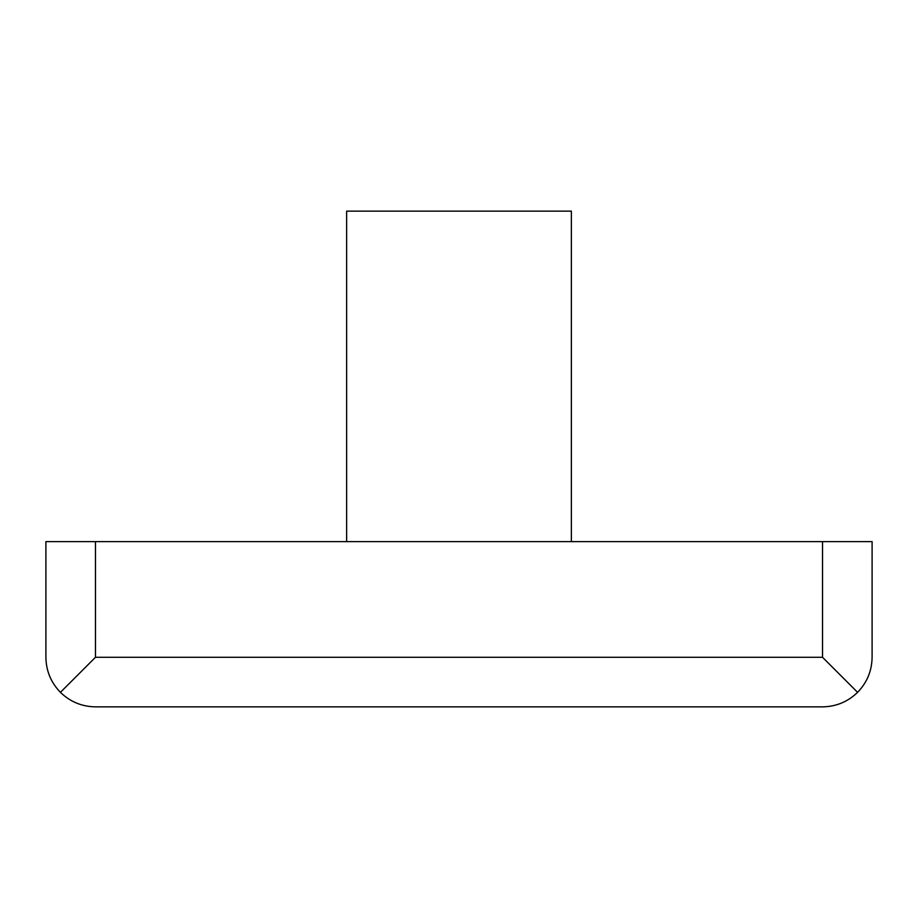 <?xml version="1.0" encoding="UTF-8"?>
<svg xmlns="http://www.w3.org/2000/svg" width="918" height="918" viewBox="0 0 918 918"><rect width="100%" height="100%" fill="white"/><g stroke="black" fill="none" stroke-linecap="round" stroke-linejoin="round"><path stroke-width="1.38" d="M60.416 692.344C50.96 682.567 46.118 670.886 45.9 657.288L45.9 541.62L872.1 541.62L872.1 657.288C871.882 670.886 867.04 682.567 857.584 692.344C847.807 701.8 836.126 706.642 822.528 706.86L95.472 706.86C81.874 706.642 70.193 701.8 60.416 692.344L95.472 657.288L822.528 657.288L857.584 692.344M571.363 541.62L571.363 211.14L346.637 211.14L346.637 541.62M822.528 657.288L822.528 541.62M95.472 657.288L95.472 541.62"/></g></svg>
